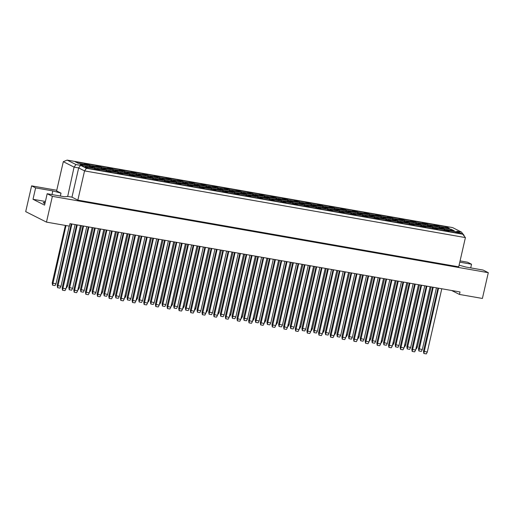 <?xml version="1.0" encoding="UTF-8"?>
<svg xmlns="http://www.w3.org/2000/svg" width="514" height="514" viewBox="0 0 514 514"><rect width="100%" height="100%" fill="white"/><g stroke="black" fill="none" stroke-linecap="round" stroke-linejoin="round"><path stroke-width="0.77" d="M56.752 190.27L31.605 185.862L25.7 211.633L46.472 222.119L69.416 226.134L69.981 223.654L460.024 291.958L459.452 294.432L482.395 298.454L488.3 272.683L483.109 270.062L465.902 267.049L459.086 265.185M45.405 201.462L33.012 199.291L35.62 187.893L31.605 185.862M46.472 222.119L52.37 196.348L488.3 272.683M33.012 199.291L44.57 205.125L47.179 193.727L52.37 196.348M47.179 193.727L64.385 196.74L67.675 196.509L74.074 167.121L63.299 161.679L56.604 190.919L61.012 193.142L52.826 190.906L35.62 187.893M470.708 267.89L471.544 264.228L459.779 262.166M471.544 264.228L467.528 262.198L460.069 260.894M451.633 290.487L459.452 294.432M67.379 196.361L71.966 197.164L77.845 200.126L458.713 266.824L465.408 237.584L84.547 170.892L78.668 167.924L74.074 167.121L75.956 164.551L80.55 165.354L86.429 168.316L462.703 234.211L456.824 231.242L461.411 232.045L452.596 227.593L67.141 160.098L75.956 164.551M77.845 200.126L84.547 170.892L86.429 168.316M60.35 196.033L61.012 193.142M464.02 235.849L464.116 235.418L463.596 235.328M71.966 197.164L78.668 167.924L80.55 165.354M51.985 194.568L52.826 190.906M45.174 202.497A7.164 0.81 12.9 0 0 43.279 202.612A7.164 0.81 12.9 0 0 44.93 203.55M449.589 231.653L446.435 230.06L456.111 231.756L459.265 233.35L449.589 231.653M75.16 161.762L84.842 163.458L87.997 165.052L78.314 163.356L75.16 161.762M80.139 164.274L89.822 165.971L92.976 167.564L83.294 165.868L80.139 164.274M85.118 166.787L94.801 168.483L97.956 170.076L88.273 168.38L85.118 166.787M86.815 163.805L96.497 165.502L99.652 167.095L89.969 165.399L86.815 163.805M91.794 166.318L101.476 168.014L104.631 169.607L94.949 167.911L91.794 166.318M96.773 168.83L106.456 170.526L109.61 172.119L99.928 170.423L96.773 168.83M98.476 165.849L108.152 167.538L111.307 169.132L101.631 167.435L98.476 165.849M103.449 168.361L113.131 170.05L116.286 171.644L106.604 169.948L103.449 168.361M108.428 170.873L118.111 172.563L121.265 174.156L111.583 172.46L108.428 170.873M110.131 167.885L119.813 169.581L122.968 171.175L113.286 169.479L110.131 167.885M115.104 170.397L124.786 172.094L127.941 173.687L118.259 171.991L115.104 170.397M120.083 172.91L129.766 174.606L132.92 176.199L123.238 174.503L120.083 172.91M121.786 169.928L131.468 171.625L134.623 173.218L124.941 171.522L121.786 169.928M126.759 172.441L136.441 174.137L139.596 175.73L129.913 174.034L126.759 172.441M131.738 174.953L141.421 176.649L144.575 178.242L134.893 176.546L131.738 174.953M133.441 171.972L143.123 173.661L146.278 175.255L136.595 173.559L133.441 171.972M138.414 174.484L148.096 176.173L151.251 177.767L141.568 176.071L138.414 174.484M143.393 176.996L153.076 178.686L156.23 180.279L146.548 178.583L143.393 176.996M145.096 174.008L154.778 175.704L157.933 177.298L148.25 175.602L145.096 174.008M150.069 176.52L159.751 178.217L162.906 179.81L153.223 178.114L150.069 176.52M155.048 179.033L164.731 180.729L167.885 182.322L158.203 180.626L155.048 179.033M156.751 176.051L166.433 177.748L169.588 179.341L159.905 177.645L156.751 176.051M161.724 178.564L171.406 180.26L174.561 181.853L164.878 180.157L161.724 178.564M166.703 181.076L176.386 182.772L179.54 184.365L169.858 182.669L166.703 181.076M168.406 178.095L178.088 179.784L181.243 181.378L171.56 179.682L168.406 178.095M173.385 180.607L183.061 182.297L186.216 183.89L176.54 182.194L173.385 180.607M178.358 183.119L188.04 184.809L191.195 186.402L181.513 184.706L178.358 183.119M180.061 180.131L189.743 181.827L192.898 183.421L183.215 181.725L180.061 180.131M185.04 182.643L194.722 184.34L197.877 185.933L188.195 184.237L185.04 182.643M190.013 185.156L199.695 186.852L202.85 188.445L193.168 186.749L190.013 185.156M191.716 182.174L201.398 183.871L204.553 185.464L194.87 183.768L191.716 182.174M196.695 184.687L206.377 186.383L209.532 187.976L199.85 186.28L196.695 184.687M201.668 187.199L211.35 188.895L214.505 190.488L204.823 188.792L201.668 187.199M203.371 184.218L213.053 185.907L216.208 187.501L206.525 185.805L203.371 184.218M208.35 186.73L218.032 188.42L221.187 190.013L211.505 188.317L208.35 186.73M213.323 189.242L223.005 190.932L226.16 192.525L216.478 190.829L213.323 189.242M215.025 186.254L224.708 187.951L227.863 189.544L218.18 187.848L215.025 186.254M220.005 188.767L229.687 190.463L232.842 192.056L223.16 190.36L220.005 188.767M224.978 191.279L234.66 192.975L237.815 194.568L228.132 192.872L224.978 191.279M226.68 188.297L236.363 189.994L239.518 191.587L229.835 189.891L226.68 188.297M231.66 190.81L241.342 192.506L244.497 194.099L234.814 192.403L231.66 190.81M236.633 193.322L246.315 195.018L249.47 196.611L239.787 194.915L236.633 193.322M238.335 190.341L248.018 192.03L251.173 193.624L241.49 191.928L238.335 190.341M243.315 192.853L252.997 194.543L256.152 196.136L246.469 194.44L243.315 192.853M248.288 195.365L257.97 197.055L261.125 198.648L251.442 196.952L248.288 195.365M249.99 192.377L259.673 194.074L262.827 195.667L253.145 193.971L249.99 192.377M254.97 194.89L264.652 196.586L267.807 198.179L258.124 196.483L254.97 194.89M259.949 197.402L269.632 199.098L272.786 200.691L263.104 198.995L259.949 197.402M261.645 194.421L271.328 196.117L274.482 197.71L264.8 196.014L261.645 194.421M266.625 196.933L276.307 198.629L279.462 200.222L269.779 198.526L266.625 196.933M271.604 199.445L281.286 201.141L284.441 202.734L274.759 201.038L271.604 199.445M273.3 196.464L282.983 198.153L286.137 199.747L276.455 198.051L273.3 196.464M278.28 198.976L287.962 200.666L291.117 202.259L281.434 200.563L278.28 198.976M283.259 201.488L292.941 203.178L296.096 204.771L286.414 203.075L283.259 201.488M284.955 198.5L294.638 200.197L297.792 201.79L288.11 200.094L284.955 198.5M289.935 201.013L299.617 202.709L302.772 204.302L293.089 202.606L289.935 201.013M294.914 203.525L304.596 205.221L307.751 206.814L298.069 205.118L294.914 203.525M296.617 200.544L306.293 202.24L309.447 203.833L299.771 202.137L296.617 200.544M301.589 203.056L311.272 204.752L314.427 206.345L304.744 204.649L301.589 203.056M306.569 205.568L316.251 207.264L319.406 208.857L309.724 207.161L306.569 205.568M308.272 202.587L317.954 204.276L321.109 205.87L311.426 204.174L308.272 202.587M313.244 205.099L322.927 206.789L326.082 208.382L316.399 206.686L313.244 205.099M318.224 207.605L327.906 209.301L331.061 210.894L321.378 209.198L318.224 207.605M319.926 204.623L329.609 206.32L332.764 207.913L323.081 206.217L319.926 204.623M324.899 207.136L334.582 208.832L337.737 210.425L328.054 208.729L324.899 207.136M329.879 209.648L339.561 211.344L342.716 212.937L333.033 211.241L329.879 209.648M331.581 206.667L341.264 208.363L344.419 209.956L334.736 208.26L331.581 206.667M336.554 209.179L346.237 210.875L349.391 212.468L339.709 210.772L336.554 209.179M341.534 211.691L351.216 213.387L354.371 214.981L344.688 213.284L341.534 211.691M343.236 208.71L352.919 210.399L356.074 211.993L346.391 210.297L343.236 208.71M348.209 211.222L357.892 212.912L361.046 214.505L351.364 212.809L348.209 211.222M353.189 213.728L362.871 215.424L366.026 217.017L356.343 215.321L353.189 213.728M354.891 210.746L364.574 212.443L367.728 214.036L358.046 212.34L354.891 210.746M359.864 213.259L369.547 214.955L372.701 216.548L363.019 214.852L359.864 213.259M364.844 215.771L374.526 217.467L377.681 219.06L367.998 217.364L364.844 215.771M366.546 212.79L376.229 214.486L379.383 216.079L369.701 214.383L366.546 212.79M371.526 215.302L381.202 216.998L384.356 218.591L374.68 216.895L371.526 215.302M376.499 217.814L386.181 219.51L389.336 221.104L379.653 219.407L376.499 217.814M378.201 214.833L387.884 216.522L391.038 218.116L381.356 216.42L378.201 214.833M383.181 217.345L392.863 219.035L396.018 220.628L386.335 218.932L383.181 217.345M388.154 219.851L397.836 221.547L400.991 223.14L391.308 221.444L388.154 219.851M389.856 216.869L399.539 218.566L402.693 220.159L393.011 218.463L389.856 216.869M394.836 219.382L404.518 221.078L407.673 222.671L397.99 220.975L394.836 219.382M399.808 221.894L409.491 223.59L412.646 225.183L402.963 223.487L399.808 221.894M401.511 218.913L411.194 220.609L414.348 222.202L404.666 220.506L401.511 218.913M406.49 221.425L416.173 223.121L419.328 224.714L409.645 223.018L406.49 221.425M411.463 223.937L421.146 225.633L424.301 227.227L414.618 225.53L411.463 223.937M413.166 220.956L422.849 222.646L426.003 224.239L416.321 222.543L413.166 220.956M418.145 223.468L427.828 225.158L430.983 226.751L421.3 225.055L418.145 223.468M423.118 225.974L432.801 227.67L435.956 229.263L426.273 227.567L423.118 225.974M424.821 222.992L434.503 224.689L437.658 226.282L427.976 224.586L424.821 222.992M429.8 225.505L439.483 227.201L442.638 228.794L432.955 227.098L429.8 225.505M434.773 228.017L444.456 229.713L447.61 231.306L437.928 229.61L434.773 228.017M436.476 225.036L446.158 226.732L449.313 228.325L439.631 226.629L436.476 225.036M441.455 227.548L451.138 229.244L454.292 230.837L444.61 229.141L441.455 227.548M456.111 231.756L455.436 232.675M451.138 229.244L450.463 230.163M446.158 226.732L445.484 227.651M444.456 229.713L443.781 230.632M439.483 227.201L438.808 228.126M434.503 224.689L433.829 225.614M432.801 227.67L432.126 228.595M427.828 225.158L427.153 226.083M422.849 222.646L422.174 223.571M421.146 225.633L420.471 226.552M416.173 223.121L415.498 224.04M411.194 220.609L410.519 221.528M409.491 223.59L408.816 224.509M404.518 221.078L403.843 222.003M399.539 218.566L398.864 219.491M397.836 221.547L397.161 222.472M392.863 219.035L392.188 219.96M387.884 216.522L387.209 217.448M386.181 219.51L385.506 220.429M381.202 216.998L380.527 217.917M376.229 214.486L375.554 215.405M374.526 217.467L373.851 218.386M369.547 214.955L368.872 215.88M364.574 212.443L363.899 213.368M362.871 215.424L362.197 216.349M357.892 212.912L357.217 213.837M352.919 210.399L352.244 211.325M351.216 213.387L350.542 214.306M346.237 210.875L345.562 211.794M341.264 208.363L340.589 209.282M339.561 211.344L338.887 212.263M334.582 208.832L333.907 209.757M329.609 206.32L328.934 207.245M327.906 209.301L327.232 210.226M322.927 206.789L322.252 207.714M317.954 204.276L317.279 205.202M316.251 207.264L315.577 208.183M311.272 204.752L310.597 205.671M306.293 202.24L305.618 203.158M304.596 205.221L303.922 206.14M299.617 202.709L298.942 203.634M294.638 200.197L293.963 201.122M292.941 203.178L292.267 204.103M287.962 200.666L287.287 201.591M282.983 198.153L282.308 199.079M281.286 201.141L280.612 202.06M276.307 198.629L275.632 199.548M271.328 196.117L270.653 197.035M269.632 199.098L268.95 200.023M264.652 196.586L263.978 197.511M259.673 194.074L258.998 194.999M257.97 197.055L257.296 197.98M252.997 194.543L252.323 195.468M248.018 192.03L247.343 192.956M246.315 195.018L245.641 195.937M241.342 192.506L240.668 193.425M236.363 189.994L235.688 190.912M234.66 192.975L233.986 193.9M229.687 190.463L229.013 191.388M224.708 187.951L224.033 188.876M223.005 190.932L222.331 191.857M218.032 188.42L217.358 189.345M213.053 185.907L212.378 186.833M211.35 188.895L210.676 189.814M206.377 186.383L205.703 187.302M201.398 183.871L200.723 184.789M199.695 186.852L199.021 187.777M194.722 184.34L194.041 185.265M189.743 181.827L189.068 182.753M188.04 184.809L187.366 185.734M183.061 182.297L182.386 183.222M178.088 179.784L177.414 180.71M176.386 182.772L175.711 183.691M171.406 180.26L170.732 181.179M166.433 177.748L165.759 178.666M164.731 180.729L164.056 181.654M159.751 178.217L159.077 179.142M154.778 175.704L154.104 176.63M153.076 178.686L152.401 179.611M148.096 176.173L147.422 177.099M143.123 173.661L142.449 174.587M141.421 176.649L140.746 177.568M136.441 174.137L135.767 175.056M131.468 171.625L130.794 172.543M129.766 174.606L129.091 175.531M124.786 172.094L124.112 173.019M119.813 169.581L119.139 170.507M118.111 172.563L117.436 173.488M113.131 170.05L112.457 170.976M108.152 167.538L107.477 168.463M106.456 170.526L105.781 171.445M101.476 168.014L100.802 168.933M96.497 165.502L95.822 166.42M94.801 168.483L94.126 169.408M89.822 165.971L89.147 166.896M84.842 163.458L84.167 164.384M465.408 237.584L462.703 234.211M461.411 232.045L464.116 235.418M67.141 160.098L63.299 161.679M416.346 346.866L417.329 347.04L416.353 348.877L415.91 348.8M417.329 347.04L431.105 286.896M432.602 287.153L418.505 348.691L422.302 349.552L436.444 287.827M433.231 287.268L418.852 350.959L418.505 348.691M422.302 349.552L421.326 351.39L418.852 350.959M437.934 288.091L423.485 351.203L427.282 352.064L441.783 288.765M438.57 288.2L423.825 353.471L423.485 351.203M427.282 352.064L426.305 353.902L423.825 353.471M404.691 344.83L405.674 344.997L404.698 346.834L404.248 346.757M405.674 344.997L419.45 284.852M420.947 285.116L406.85 346.648L410.647 347.509L424.789 285.784M421.576 285.225L407.191 348.916L406.85 346.648M410.647 347.509L409.671 349.347L407.191 348.916M426.279 286.047L411.83 349.16L412.414 349.462L415.627 350.021L430.122 286.722M426.916 286.157L412.17 351.428L411.83 349.16M415.627 350.021L414.65 351.859L412.17 351.428M393.037 342.787L394.02 342.96L393.037 344.798L392.593 344.721M394.02 342.96L407.795 282.809M369.727 338.707L370.71 338.874L369.727 340.711L369.283 340.634M370.71 338.874L384.485 278.729M346.417 334.62L347.393 334.794L346.417 336.631L345.973 336.554M347.393 334.794L361.169 274.649M323.107 330.541L324.083 330.714L323.107 332.552L322.663 332.474M324.083 330.714L337.859 270.563M409.285 283.073L395.195 344.611L398.992 345.472L413.134 283.747M409.921 283.182L395.536 346.873L395.195 344.611M398.992 345.472L398.016 347.31L395.536 346.873M385.975 278.993L371.885 340.525L375.683 341.386L389.818 279.661M386.605 279.102L372.226 342.793L371.885 340.525M375.683 341.386L374.706 343.224L372.226 342.793M362.666 274.906L348.576 336.445L352.373 337.306L366.508 275.581M363.295 275.022L348.916 338.713L348.576 336.445M352.373 337.306L351.396 339.144L348.916 338.713M339.356 270.827L325.266 332.365L329.063 333.226L343.198 271.501M339.985 270.936L325.606 334.627L325.266 332.365M329.063 333.226L328.086 335.064L325.606 334.627M414.625 284.011L400.168 347.123L403.972 347.984L418.467 284.679M415.254 284.12L400.515 349.385L400.168 347.123M403.972 347.984L402.995 349.822L400.515 349.385M391.315 279.924L376.858 343.037L377.449 343.339L380.662 343.898L395.157 280.599M391.944 280.034L377.205 345.305L376.858 343.037M380.662 343.898L379.685 345.736L377.205 345.305M368.005 275.845L353.548 338.957L357.352 339.818L371.847 276.519M368.634 275.954L353.895 341.225L353.548 338.957M357.352 339.818L356.369 341.656L353.895 341.225M344.695 271.765L330.239 334.877L334.042 335.738L348.537 272.433M345.324 271.874L330.586 337.139L330.239 334.877M334.042 335.738L333.059 337.576L330.586 337.139M381.382 340.743L382.365 340.917L381.382 342.754L380.938 342.677M382.365 340.917L396.14 280.772M358.072 336.664L359.048 336.837L358.072 338.675L357.628 338.597M359.048 336.837L372.83 276.686M334.762 332.584L335.738 332.751L334.762 334.588L334.318 334.511M335.738 332.751L349.514 272.606M311.452 328.497L312.428 328.671L311.452 330.508L311.009 330.431M312.428 328.671L326.204 268.526M397.63 281.029L383.54 342.568L387.338 343.429L401.473 281.704M398.266 281.145L383.881 344.836L383.54 342.568M387.338 343.429L386.361 345.267L383.881 344.836M374.32 276.95L360.23 338.488L364.028 339.349L378.163 277.624M374.95 277.059L360.571 340.75L360.23 338.488M364.028 339.349L363.051 341.187L360.571 340.75M351.011 272.87L336.921 334.402L340.718 335.263L354.853 273.538M351.64 272.979L337.261 336.67L336.921 334.402M340.718 335.263L339.741 337.1L337.261 336.67M327.701 268.783L313.604 330.322L317.408 331.183L331.543 269.458M328.33 268.899L313.951 332.59L313.604 330.322M317.408 331.183L316.431 333.021L313.951 332.59M402.97 281.968L388.513 345.08L392.317 345.941L406.812 282.642M403.599 282.077L388.86 347.348L388.513 345.08M392.317 345.941L391.34 347.779L388.86 347.348M379.66 277.888L365.203 341L369.007 341.861L383.502 278.556M380.289 277.997L365.55 343.262L365.203 341M369.007 341.861L368.03 343.699L365.55 343.262M356.35 273.801L341.894 336.914L342.485 337.216L345.697 337.775L360.192 274.476M356.979 273.911L342.24 339.182L341.894 336.914M345.697 337.775L344.714 339.613L342.24 339.182M333.04 269.721L318.584 332.834L322.387 333.695L336.882 270.396M333.67 269.831L318.931 335.102L318.584 332.834M322.387 333.695L321.404 335.533L318.931 335.102M299.797 326.461L300.774 326.628L299.797 328.465L299.354 328.388M300.774 326.628L314.549 266.483M276.487 322.374L277.464 322.548L276.487 324.385L276.044 324.308M277.464 322.548L291.239 262.403M253.177 318.294L254.154 318.468L253.177 320.306L252.734 320.228M254.154 318.468L267.929 258.317M316.046 266.747L301.949 328.279L305.753 329.14L319.888 267.415M316.675 266.856L302.296 330.547L301.949 328.279M305.753 329.14L304.776 330.977L302.296 330.547M292.736 262.66L278.639 324.199L282.443 325.06L296.578 263.335M293.365 262.776L278.986 326.467L278.639 324.199M282.443 325.06L281.466 326.898L278.986 326.467M269.426 258.581L255.329 320.119L259.133 320.98L273.268 259.255M270.056 258.69L255.676 322.381L255.329 320.119M259.133 320.98L258.15 322.818L255.676 322.381M321.385 267.678L306.929 330.791L307.52 331.093L310.726 331.652L325.227 268.353M322.015 267.788L307.276 333.059L306.929 330.791M310.726 331.652L309.749 333.49L307.276 333.059M298.075 263.598L283.619 326.711L287.416 327.572L301.917 264.273M298.705 263.708L283.959 328.979L283.619 326.711M287.416 327.572L286.439 329.41L283.959 328.979M274.765 259.519L260.309 322.631L264.106 323.492L278.607 260.187M275.395 259.628L260.649 324.893L260.309 322.631M264.106 323.492L263.129 325.33L260.649 324.893M288.142 324.418L289.119 324.591L288.142 326.429L287.699 326.351M289.119 324.591L302.894 264.44M264.832 320.338L265.809 320.505L264.832 322.342L264.389 322.265M265.809 320.505L279.584 260.36M241.522 316.251L242.499 316.425L241.522 318.262L241.079 318.185M242.499 316.425L256.274 256.28M304.391 264.704L290.294 326.242L294.098 327.103L308.233 265.378M305.02 264.813L290.641 328.504L290.294 326.242M294.098 327.103L293.121 328.941L290.641 328.504M281.081 260.624L266.984 322.162L270.788 323.017L284.923 261.292M281.711 260.733L267.331 324.424L266.984 322.162M270.788 323.017L269.805 324.854L267.331 324.424M257.771 256.537L243.675 318.076L247.478 318.937L261.613 257.212M258.401 256.653L244.022 320.344L243.675 318.076M247.478 318.937L246.495 320.775L244.022 320.344M309.73 265.642L295.274 328.754L299.071 329.615L313.572 266.31M310.36 265.751L295.621 331.016L295.274 328.754M299.071 329.615L298.094 331.453L295.621 331.016M286.42 261.555L271.964 324.668L272.548 324.97L275.761 325.529L290.262 262.23M287.05 261.665L272.304 326.936L271.964 324.668M275.761 325.529L274.784 327.367L272.304 326.936M263.11 257.475L248.654 320.588L252.451 321.449L266.952 258.15M263.74 257.585L248.994 322.856L248.654 320.588M252.451 321.449L251.474 323.287L248.994 322.856M218.206 312.171L219.189 312.345L218.212 314.183L217.769 314.105M219.189 312.345L232.964 252.194M194.896 308.092L195.879 308.259L194.896 310.096L194.453 310.019M195.879 308.259L209.654 248.114M171.586 304.005L172.569 304.179L171.586 306.016L171.143 305.939M172.569 304.179L186.344 244.034M148.276 299.925L149.253 300.099L148.276 301.936L147.833 301.859M149.253 300.099L163.028 239.948M124.966 295.846L125.943 296.013L124.966 297.857L124.523 297.773M125.943 296.013L139.718 235.868M101.656 291.759L102.633 291.933L101.656 293.77L101.213 293.693M102.633 291.933L116.408 231.788M78.346 287.679L79.323 287.853L78.346 289.69L77.903 289.613M79.323 287.853L93.098 227.702M65.381 225.428L52.216 282.912L52.801 283.208L56.013 283.767L69.223 226.102M66.01 225.537L52.556 285.174L52.216 282.912M56.013 283.767L55.037 285.611L52.556 285.174M234.461 252.458L220.365 313.996L224.162 314.857L238.303 253.132M235.091 252.567L220.712 316.258L220.365 313.996M224.162 314.857L223.185 316.695L220.712 316.258M211.145 248.378L197.055 309.916L200.852 310.771L214.993 249.046M211.781 248.487L197.395 312.178L197.055 309.916M200.852 310.771L199.875 312.608L197.395 312.178M187.835 244.291L173.745 305.83L177.542 306.691L191.677 244.966M188.465 244.407L174.085 308.098L173.745 305.83M177.542 306.691L176.565 308.528L174.085 308.098M164.525 240.211L150.435 301.75L154.232 302.611L168.367 240.886M165.155 240.321L150.775 304.012L150.435 301.75M154.232 302.611L153.256 304.449L150.775 304.012M141.215 236.132L127.119 297.67L130.922 298.525L145.057 236.8M141.845 236.241L127.466 299.932L127.119 297.67M130.922 298.525L129.946 300.362L127.466 299.932M117.905 232.045L103.809 293.584L107.612 294.445L121.747 232.72M118.535 232.161L104.156 295.852L103.809 293.584M107.612 294.445L106.636 296.282L104.156 295.852M94.595 227.965L80.499 289.504L84.302 290.365L98.437 228.64M95.225 228.075L80.846 291.766L80.499 289.504M84.302 290.365L83.319 292.203L80.846 291.766M71.285 223.886L57.189 285.424L60.993 286.279L75.128 224.554M71.915 223.995L57.536 287.686L57.189 285.424M60.993 286.279L60.01 288.116L57.536 287.686M239.794 253.396L225.344 316.508L229.141 317.369L243.636 254.064M240.43 253.505L225.685 318.77L225.344 316.508M229.141 317.369L228.165 319.207L225.685 318.77M216.484 249.309L202.028 312.422L202.619 312.724L205.831 313.283L220.326 249.984M217.114 249.418L202.375 314.69L202.028 312.422M205.831 313.283L204.855 315.121L202.375 314.69M193.174 245.229L178.718 308.342L182.521 309.203L197.016 245.904M193.804 245.339L179.065 310.61L178.718 308.342M182.521 309.203L181.545 311.041L179.065 310.61M169.864 241.15L155.408 304.262L159.212 305.123L173.706 241.818M170.494 241.259L155.755 306.524L155.408 304.262M159.212 305.123L158.228 306.961L155.755 306.524M146.554 237.063L132.098 300.182L132.689 300.478L135.902 301.037L150.396 237.738M147.184 237.172L132.445 302.444L132.098 300.182M135.902 301.037L134.919 302.874L132.445 302.444M123.244 232.983L108.788 296.096L112.585 296.957L127.087 233.658M123.874 233.093L109.135 298.364L108.788 296.096M112.585 296.957L111.609 298.795L109.135 298.364M99.934 228.903L85.478 292.016L89.275 292.877L103.777 229.572M100.564 229.013L85.819 294.278L85.478 292.016M89.275 292.877L88.299 294.715L85.819 294.278M76.625 224.817L62.168 287.936L62.753 288.232L65.965 288.791L80.467 225.492M77.254 224.926L62.509 290.198L62.168 287.936M65.965 288.791L64.989 290.628L62.509 290.198M229.861 314.215L230.844 314.382L229.867 316.219L229.424 316.142M230.844 314.382L244.619 254.237M206.551 310.128L207.534 310.302L206.557 312.139L206.108 312.062M207.534 310.302L221.309 250.157M183.241 306.048L184.224 306.222L183.241 308.059L182.798 307.982M184.224 306.222L197.999 246.071M159.931 301.969L160.908 302.136L159.931 303.973L159.488 303.896M160.908 302.136L174.689 241.991M136.621 297.882L137.598 298.056L136.621 299.893L136.178 299.816M137.598 298.056L151.373 237.911M113.311 293.802L114.288 293.976L113.311 295.813L112.868 295.736M114.288 293.976L128.063 233.825M90.001 289.723L90.978 289.89L90.001 291.734L89.558 291.65M90.978 289.89L104.753 229.745M66.691 285.636L67.668 285.81L66.691 287.647L66.248 287.57M67.668 285.81L81.443 225.665M251.449 255.432L236.999 318.545L237.584 318.847L240.796 319.406L255.297 256.107M252.085 255.542L237.339 320.813L236.999 318.545M240.796 319.406L239.82 321.244L237.339 320.813M228.139 251.352L213.689 314.465L217.486 315.326L231.981 252.027M228.769 251.462L214.03 316.733L213.689 314.465M217.486 315.326L216.51 317.164L214.03 316.733M204.829 247.273L190.373 310.385L194.176 311.246L208.671 247.941M205.459 247.382L190.72 312.647L190.373 310.385M194.176 311.246L193.2 313.084L190.72 312.647M181.519 243.186L167.063 306.299L167.654 306.601L170.866 307.16L185.361 243.861M182.149 243.295L167.41 308.567L167.063 306.299M170.866 307.16L169.89 308.998L167.41 308.567M158.209 239.106L143.753 302.219L147.557 303.08L162.051 239.781M158.839 239.216L144.1 304.487L143.753 302.219M147.557 303.08L146.574 304.918L144.1 304.487M134.899 235.026L120.443 298.139L124.24 299L138.741 235.695M135.529 235.136L120.79 300.401L120.443 298.139M124.24 299L123.264 300.838L120.79 300.401M111.589 230.94L97.133 294.059L97.718 294.355L100.93 294.914L115.432 231.615M112.219 231.049L97.48 296.321L97.133 294.059M100.93 294.914L99.954 296.751L97.48 296.321M88.279 226.86L73.823 289.973L77.62 290.834L92.122 227.535M88.909 226.97L74.164 292.241L73.823 289.973M77.62 290.834L76.644 292.672L74.164 292.241M246.116 254.501L232.02 316.039L235.817 316.894L249.958 255.169M246.746 254.61L232.367 318.301L232.02 316.039M235.817 316.894L234.84 318.731L232.367 318.301M222.806 250.414L208.71 311.953L212.507 312.814L226.648 251.089M223.436 250.53L209.05 314.221L208.71 311.953M212.507 312.814L211.53 314.652L209.05 314.221M199.49 246.334L185.4 307.873L189.197 308.734L203.332 247.009M200.126 246.444L185.74 310.135L185.4 307.873M189.197 308.734L188.22 310.572L185.74 310.135M176.18 242.255L162.09 303.793L165.887 304.648L180.022 242.923M176.81 242.364L162.43 306.055L162.09 303.793M165.887 304.648L164.91 306.485L162.43 306.055M152.87 238.168L138.78 299.707L142.577 300.568L156.712 238.843M153.5 238.284L139.121 301.975L138.78 299.707M142.577 300.568L141.601 302.405L139.121 301.975M129.56 234.088L115.464 295.627L119.267 296.488L133.402 234.763M130.19 234.198L115.811 297.889L115.464 295.627M119.267 296.488L118.291 298.326L115.811 297.889M106.25 230.009L92.154 291.547L95.957 292.402L110.092 230.677M106.88 230.118L92.501 293.809L92.154 291.547M95.957 292.402L94.981 294.239L92.501 293.809M82.94 225.922L68.844 287.461L72.647 288.322L86.782 226.597M83.57 226.038L69.191 289.729L68.844 287.461M72.647 288.322L71.664 290.159L69.191 289.729"/></g></svg>
